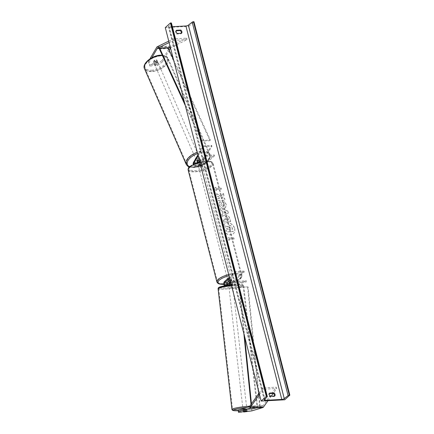<?xml version="1.0" encoding="UTF-8"?>
<svg xmlns="http://www.w3.org/2000/svg" width="434" height="434" viewBox="0 0 434 434"><rect width="100%" height="100%" fill="white"/><g stroke="black" fill="none" stroke-linecap="round" stroke-linejoin="round"><path stroke-width="0.33" stroke-dasharray="2.17 1.63" d="M227.308 284.454A1.356 0.673 -93.1 0 0 227.883 284.975A1.356 0.673 -93.1 0 0 227.964 284.964L231.539 284.216L232.505 284.259L230.655 284.818A1.356 0.673 86.9 0 1 230.573 284.834A1.356 0.673 86.9 0 1 229.841 283.69M229.369 283.831A2.327 1.156 86.9 0 0 230.628 285.8A2.327 1.156 86.9 0 0 230.763 285.778L232.619 285.219L231.647 285.176L228.072 285.925A2.327 1.156 -93.1 0 1 227.937 285.946L225.078 286.104A2.327 1.156 -93.1 0 0 225.213 286.077L227.47 285.398M229.819 284.406L229.928 285.36M231.192 284.275L238.185 282.165L246.593 281.709L233.622 285.621A2.327 1.156 -93.1 0 1 233.487 285.648A2.327 1.156 -93.1 0 1 232.25 283.825A2.327 1.156 -93.1 0 1 232.808 281.189L244 271.082L244.228 271.972L233.042 282.078A1.356 0.673 -93.1 0 0 232.711 283.614A1.356 0.673 -93.1 0 0 233.432 284.677A1.356 0.673 -93.1 0 0 233.514 284.661L246.485 280.749L246.593 281.709M224.405 281.644L227.264 281.487A2.327 1.156 -93.1 0 0 226.7 284.124A2.327 1.156 -93.1 0 0 227.937 285.946M224.53 285.87A2.327 1.156 -93.1 0 0 225.078 286.104M230.959 283.353L238.076 281.205L238.185 282.165M238.076 281.205L246.485 280.749M230.579 281.872L231.892 280.689A1.942 0.629 165.6 0 0 230.232 280.538A1.942 0.629 -14.4 0 1 231.821 280.608L230.6 281.709L230.324 280.646A1.942 0.629 165.6 0 0 231.441 280.066A1.942 0.629 165.6 0 0 231.637 279.675A1.942 0.629 165.6 0 0 231.544 279.545L231.821 280.608M244 271.082L235.597 271.538L235.825 272.427L244.228 271.972M235.825 272.427L229.597 278.053M227.264 281.487L228.973 279.946A1.942 0.629 -14.4 0 1 231.664 279.8L229.955 281.341L232.808 281.189M235.597 271.538L229.369 277.163M229.559 281.959A2.327 1.156 86.9 0 1 229.955 281.341M229.201 280.836L228.973 279.946M231.892 280.689L231.664 279.8M232.505 284.259L232.619 285.219M251.861 410.873L251.682 409.343L243.474 410.488L246.87 409.463L245.899 409.419L244.179 409.609L244.353 411.139M251.682 409.343L262.668 406.029A1.552 0.77 -93.1 0 0 262.858 405.915A1.552 0.77 -93.1 0 0 262.971 405.79L276.23 387.204L276.708 388.501L273.225 393.372M244.179 409.609L240.783 410.635L240.957 412.164M238.488 412.3L238.315 410.765L240.783 410.635M238.315 410.765L238.233 410.07M268.011 400.69L271.196 396.22M259.494 394.501L263.254 389.227L276.708 388.501M259.125 393.052L262.776 387.931L276.23 387.204M262.776 387.931L263.254 389.227M245.942 410.352L246.116 411.888M243.474 410.488L243.593 411.535M246.87 409.463L247.044 410.998M154.96 65.74L154.428 64.525L156.896 64.395L161.931 60.619L162.457 61.834L157.428 65.605L154.96 65.74L157.504 61.4A1.942 1.009 156.4 0 0 156.441 60.993A1.942 1.009 156.4 0 0 154.813 61.547L152.269 65.887L151.737 64.671L149.269 64.807L149.801 66.022L149.008 62.561L151.824 57.76M157.504 61.4L156.972 60.185A1.942 1.009 156.4 0 0 155.909 59.778A1.942 1.009 156.4 0 0 154.282 60.331L151.737 64.671M162.457 61.834L169.238 50.273M170.54 48.055L170.692 47.8A1.552 0.77 86.9 0 1 170.855 47.594A1.552 0.77 86.9 0 1 170.98 47.507L186.994 39.668L186.756 38.159L170.741 45.999A3.103 1.541 86.9 0 0 170.491 46.172A3.103 1.541 86.9 0 0 170.161 46.584L161.931 60.619M149.801 66.022L152.269 65.887M149.008 62.561L148.477 61.346L149.914 58.899M168.761 41.111L173.302 38.886L186.756 38.159M169.13 42.559L173.546 40.395L173.302 38.886M173.546 40.395L186.994 39.668M157.428 65.605L156.896 64.395M148.477 61.346L149.269 64.807M154.428 64.525L156.972 60.185M154.813 61.547L154.282 60.331M200.258 159.5A1.942 1.009 -23.6 0 1 200.356 159.647A1.942 1.009 -23.6 0 1 199.249 161.22L200.258 159.5L200.654 160.412A1.942 1.009 -23.6 0 0 199.678 160.13A1.942 1.009 -23.6 0 0 199.331 160.173A1.942 1.009 -23.6 0 1 199.678 160.13A1.942 1.009 -23.6 0 1 200.741 160.542L200.41 159.783A1.942 1.009 156.4 0 0 199.347 159.37A1.942 1.009 156.4 0 0 197.72 159.924L196.331 162.294A2.327 1.156 86.9 0 0 196.07 164.909A2.327 1.156 86.9 0 0 197.253 166.439A2.327 1.156 86.9 0 0 197.676 166.249L199.385 164.708A1.942 0.629 -14.4 0 1 202.07 164.562L200.367 166.103L203.221 165.951A2.327 1.156 86.9 0 1 202.803 166.141A2.327 1.156 86.9 0 1 201.62 164.611A2.327 1.156 86.9 0 1 201.881 161.99L211.602 145.423L203.193 145.878L197.953 154.813M200.367 166.103A2.327 1.156 -93.1 0 1 199.944 166.293A2.327 1.156 -93.1 0 1 198.761 164.763A2.327 1.156 -93.1 0 1 199.022 162.148L200.41 159.783M199.548 161.036L205.781 155.415L206.009 156.3L194.817 166.406A2.327 1.156 86.9 0 1 194.394 166.596A2.327 1.156 86.9 0 1 193.108 164.296M198.04 162.403L194.589 165.517A1.356 0.673 86.9 0 1 194.34 165.625A1.356 0.673 86.9 0 1 193.591 164.068M200.741 160.542L199.352 162.907A1.356 0.673 -93.1 0 0 199.201 164.432A1.356 0.673 -93.1 0 0 199.89 165.327A1.356 0.673 -93.1 0 0 200.134 165.213L201.843 163.672A1.942 0.629 165.6 0 0 199.152 163.819L197.448 165.359A1.356 0.673 86.9 0 1 197.199 165.473A1.356 0.673 86.9 0 1 196.51 164.578A1.356 0.673 86.9 0 1 196.662 163.054L196.819 162.788M198.192 155.735L203.524 146.638L203.193 145.878M203.524 146.638L211.933 146.182L211.602 145.423M206.009 156.3L214.412 155.844L214.184 154.96L202.993 165.061A1.356 0.673 86.9 0 1 202.749 165.17A1.356 0.673 86.9 0 1 202.06 164.28A1.356 0.673 86.9 0 1 202.211 162.75L211.933 146.182M214.412 155.844L203.221 165.951M205.781 155.415L214.184 154.96M198.05 160.683L197.72 159.924M199.152 163.819L199.385 164.708M201.843 163.672L202.07 164.562M227.937 279.713A1.942 0.629 -14.4 0 1 229.982 278.905A1.942 0.629 -14.4 0 1 231.501 279.143A1.942 0.629 -14.4 0 1 231.3 279.534A1.942 0.629 -14.4 0 1 229.261 280.342A1.942 0.629 -14.4 0 1 227.742 280.104A1.942 0.629 -14.4 0 1 227.937 279.713M229.467 280.738L229.19 279.67A1.942 0.629 165.6 0 0 228.078 280.25A1.942 0.629 165.6 0 0 227.877 280.641A1.942 0.629 165.6 0 0 227.969 280.771L228.213 281.72M198.718 165.897A1.942 0.629 -14.4 0 1 200.763 165.094A1.942 0.629 -14.4 0 1 202.277 165.327A1.942 0.629 -14.4 0 1 202.081 165.717A1.942 0.629 -14.4 0 1 200.036 166.526A1.942 0.629 -14.4 0 1 198.517 166.293A1.942 0.629 -14.4 0 1 198.718 165.897M199.418 163.721L199.694 164.79A1.942 0.629 165.6 0 0 198.582 165.365A1.942 0.629 165.6 0 0 198.381 165.755A1.942 0.629 165.6 0 0 198.474 165.891L198.202 164.822A1.942 0.629 -14.4 0 0 200.551 164.692L200.828 165.761A1.942 0.629 165.6 0 0 201.94 165.186A1.942 0.629 165.6 0 0 202.141 164.79A1.942 0.629 165.6 0 0 202.049 164.66L201.772 163.591A1.942 0.629 -14.4 0 0 199.418 163.721L198.202 164.822M200.551 164.692L201.772 163.591M231.544 279.545L230.324 280.646M227.969 280.771L229.19 279.67M198.474 165.891L199.694 164.79M202.049 164.66L200.828 165.761M202.309 166.607A1.942 0.629 -14.4 0 1 200.264 167.416A1.942 0.629 -14.4 0 1 198.745 167.182A1.942 0.629 -14.4 0 1 198.946 166.786A1.942 0.629 -14.4 0 1 200.991 165.978A1.942 0.629 -14.4 0 1 202.504 166.217A1.942 0.629 -14.4 0 1 202.309 166.607M227.709 278.823A1.942 0.629 165.6 0 0 227.514 279.219A1.942 0.629 165.6 0 0 229.027 279.453A1.942 0.629 165.6 0 0 231.072 278.644A1.942 0.629 165.6 0 0 231.273 278.254A1.942 0.629 165.6 0 0 229.754 278.015A1.942 0.629 165.6 0 0 227.709 278.823M240.035 278.156A12.282 3.977 165.6 0 0 241.288 275.677A12.282 3.977 165.6 0 0 231.691 274.196A12.282 3.977 165.6 0 0 218.747 279.312A12.282 3.977 165.6 0 0 217.494 281.791A12.282 3.977 165.6 0 0 227.096 283.272A12.282 3.977 165.6 0 0 240.035 278.156M189.983 167.274A12.282 3.977 -14.4 0 1 202.922 162.159A12.282 3.977 -14.4 0 1 212.524 163.64A12.282 3.977 -14.4 0 1 211.271 166.119A12.282 3.977 -14.4 0 1 198.327 171.235A12.282 3.977 -14.4 0 1 188.73 169.754A12.282 3.977 -14.4 0 1 189.983 167.274M245.812 408.654L242.942 409.159L245.812 408.654M243.083 409.783L244.434 409.376L243.083 409.783L243.279 411.465M244.63 411.101L244.434 409.376M246.789 409.246L245.438 409.653L246.789 409.246L246.984 410.971M245.639 411.378L245.438 409.653M231.74 285.941L228.864 286.451L231.74 285.941M230.226 285.512L228.799 285.876L230.226 285.512L230.091 284.362L231.539 284.216L232.445 284.237L232.657 285.431L231.23 285.794L232.581 285.388M228.875 285.919L228.745 284.769L231.1 284.644L231.23 285.794M230.091 284.362L228.745 284.769M231.1 284.644L232.445 284.237M229.96 287.471L232.83 286.966L229.96 287.471M245.704 407.694L242.834 408.199L245.704 407.694M238.787 409.783A12.282 1.28 173.5 0 0 256.966 406.582A12.282 1.28 173.5 0 0 250.733 406.181A12.282 1.28 173.5 0 0 232.559 409.381A12.282 1.28 173.5 0 0 238.787 409.783M236.877 285.388A12.282 1.28 -6.5 0 1 243.105 285.789A12.282 1.28 -6.5 0 1 224.931 288.99A12.282 1.28 -6.5 0 1 218.698 288.588A12.282 1.28 -6.5 0 1 236.877 285.388M234.658 228.496A6.543 5.268 -132.1 0 1 233.373 233.66A6.543 5.268 -132.1 0 1 227.638 234.224A6.543 5.268 -132.1 0 1 223.32 229.114A6.543 5.268 -132.1 0 1 224.606 223.944A6.543 5.268 -132.1 0 1 230.34 223.385A6.543 5.268 -132.1 0 1 234.658 228.496M234.577 228.572A6.543 5.268 -132.1 0 1 233.291 233.742A6.543 5.268 -132.1 0 1 227.557 234.3A6.543 5.268 -132.1 0 1 223.233 229.19A6.543 5.268 -132.1 0 1 224.519 224.025A6.543 5.268 -132.1 0 1 230.253 223.461A6.543 5.268 -132.1 0 1 234.577 228.572M165.289 27.602L188.833 26.328L284.72 399.785M219.967 201.669C219.175 202.315 218.937 203.394 219.257 204.902C219.984 207.132 221.459 208.293 223.678 208.38L225.479 207.68L226.228 204.441L224.052 201.495L223.347 203.041L224.535 204.555L224.172 205.966L223.174 206.345C222.051 206.34 221.307 205.808 220.939 204.745L221.345 203.096L220.049 201.593C219.262 202.239 219.024 203.318 219.344 204.821C220.071 207.056 221.546 208.212 223.76 208.304L225.561 207.604L226.315 204.365L224.052 201.495M226.619 215.812L225.392 216.262L224.964 219.002L225.213 219.978L223.293 220.081L223.798 222.056L230.525 221.693L229.738 218.644C229.212 216.761 228.17 215.817 226.619 215.812L225.479 216.186L225.213 219.978M221.08 196.325L223.277 193.472L223.879 195.81L221.779 198.409L224.508 198.262L225.013 200.231L218.286 200.595L217.781 198.626L219.523 198.533L220.092 197.768L217.136 196.114L216.528 193.748L221.08 196.325L223.277 193.472M274.413 396.047A2.425 1.953 -132.1 0 1 274.174 396.567L269.802 396.806A2.425 1.953 -132.1 0 1 268.749 395.238A2.425 1.953 -132.1 0 1 268.982 393.605L269.34 393.584M176.193 30.798L175.835 30.819A2.425 1.953 47.9 0 0 175.602 32.452A2.425 1.953 47.9 0 0 176.654 34.02L181.027 33.781A2.425 1.953 47.9 0 0 181.266 33.261M229.011 239.259L229.288 240.327L226.255 238.868L228.463 237.127L228.74 238.195L233.785 237.919L234.056 238.988L229.011 239.259L234.056 238.988M215.682 187.331L213.468 189.078L216.501 190.531L216.23 189.468L221.269 189.191L220.998 188.128L215.953 188.399L215.763 187.255L213.468 189.078M222.181 211.054L222.892 213.81L221.823 214.374L222.349 216.409L228.306 213.034L227.823 211.146L220.315 208.499L220.857 210.604L222.268 210.973L222.892 213.81M176.432 30.277L175.835 30.819M269.579 393.063L268.982 393.605M172.385 26.713L169.417 26.87A1.942 0.629 -14.4 0 1 168.392 26.582A1.942 0.629 -14.4 0 1 168.533 26.246L171.381 23.257L267.273 396.714M188.833 26.328L193.955 21.7M270.404 396.264L269.802 396.806M274.771 396.03L274.174 396.567M181.624 33.244L181.027 33.781M177.256 33.478L176.654 34.02M224.796 225.306L225.382 227.584L227.79 228.913L228.013 229.776L225.973 229.89L226.477 231.864L233.215 231.496L232.353 228.127L231.024 225.843L229.271 225.3L228.138 225.723L227.579 226.879L224.796 225.306L225.295 227.66L227.704 228.989L227.926 229.852L225.886 229.966L226.391 231.94L233.134 231.577L232.266 228.203L230.937 225.924L229.19 225.376L228.051 225.805L227.492 226.955L224.709 225.382M234.143 238.912L233.785 237.919M229.098 239.183L229.369 240.252L226.342 238.792L228.55 237.051L228.74 238.195M228.821 238.114L233.866 237.843M213.555 188.996L216.501 190.531M216.588 190.455L216.23 189.468M216.311 189.387L221.269 189.191M215.953 188.399L220.998 188.128M221.085 188.047L221.356 189.115M216.04 188.323L215.763 187.255M223.364 193.396L223.966 195.734L221.861 198.333L224.59 198.186L225.1 200.155L218.373 200.519L217.868 198.55L219.604 198.452L220.179 197.692L217.222 196.038L216.528 193.748M216.615 193.672L221.161 196.249M225.3 219.902L223.293 220.081M223.374 220.005L223.798 222.056M223.884 221.98L230.525 221.693M230.606 221.611L229.825 218.562C229.298 216.68 228.257 215.741 226.7 215.736M227.123 217.711L228.3 218.801L228.534 219.729L226.76 219.821L226.515 218.888L227.101 217.711L228.213 218.877L228.452 219.805L226.673 219.902L226.434 218.964L227.036 217.787M226.678 217.873L227.101 217.711L226.678 217.873M224.139 201.419L223.347 203.041M223.434 202.966L224.622 204.474L224.259 205.89L223.26 206.269C222.137 206.264 221.394 205.727 221.025 204.669L221.345 203.096M221.432 203.02L220.049 201.593M222.973 213.729L221.823 214.374M221.91 214.298L222.349 216.409M222.43 216.333L228.306 213.034M228.392 212.958L227.823 211.146M227.904 211.07L220.315 208.499M220.401 208.423L220.857 210.604M220.944 210.523L222.268 210.973M224.259 213.045L223.852 211.461L225.957 212.145L224.177 213.127L223.77 211.537L225.87 212.226L224.177 213.127M231.094 229.608L229.477 229.7L229.141 228.392L229.667 227.291L230.676 228.392L231.007 229.689L229.391 229.776L229.054 228.468L229.581 227.367L229.19 227.514L229.689 227.291L230.763 228.317L231.007 229.689M156.707 61.601A1.942 1.009 -23.6 0 1 157.775 62.029A1.942 1.009 -23.6 0 1 157.173 63.277A1.942 1.009 -23.6 0 1 155.291 64.01A1.942 1.009 -23.6 0 1 154.222 63.581A1.942 1.009 -23.6 0 1 154.824 62.333A1.942 1.009 -23.6 0 1 156.707 61.601M156.473 63.147L155.877 61.78A1.942 1.009 -23.6 0 1 154.499 62.187A1.942 1.009 -23.6 0 1 153.522 61.91L154.531 60.185A1.942 1.009 -23.6 0 1 155.909 59.778A1.942 1.009 -23.6 0 1 156.886 60.06L157.482 61.427A1.942 1.009 -23.6 0 1 157.58 61.574A1.942 1.009 -23.6 0 1 156.473 63.147L157.482 61.427M155.877 61.78L156.886 60.06M154.531 60.185L155.128 61.552L154.119 63.272A1.942 1.009 -23.6 0 1 154.021 63.125A1.942 1.009 -23.6 0 1 155.128 61.552M154.119 63.272L153.522 61.91M199.081 158.763A1.942 1.009 -23.6 0 1 200.155 159.191A1.942 1.009 -23.6 0 1 199.548 160.439A1.942 1.009 -23.6 0 1 197.671 161.177A1.942 1.009 -23.6 0 1 196.597 160.743A1.942 1.009 -23.6 0 1 197.204 159.5A1.942 1.009 -23.6 0 1 199.081 158.763M197.72 162.495A1.942 1.009 -23.6 0 0 198.267 162.538A1.942 1.009 -23.6 0 0 199.645 162.132L199.249 161.22M196.895 161.35A1.942 1.009 -23.6 0 1 196.797 161.198A1.942 1.009 -23.6 0 1 197.904 159.625L196.895 161.35L197.22 162.099M198.3 160.537L197.904 159.625M199.645 162.132L200.654 160.412M198.75 158.003A1.942 1.009 -23.6 0 1 199.824 158.432A1.942 1.009 -23.6 0 1 199.217 159.679A1.942 1.009 -23.6 0 1 197.34 160.417A1.942 1.009 -23.6 0 1 196.266 159.983A1.942 1.009 -23.6 0 1 196.873 158.741A1.942 1.009 -23.6 0 1 198.75 158.003M155.622 64.769A1.942 1.009 156.4 0 0 157.504 64.037A1.942 1.009 156.4 0 0 158.106 62.789A1.942 1.009 156.4 0 0 157.037 62.36A1.942 1.009 156.4 0 0 155.155 63.093A1.942 1.009 156.4 0 0 154.553 64.34A1.942 1.009 156.4 0 0 155.622 64.769M151.851 71.192A12.282 6.402 156.4 0 0 163.748 66.538A12.282 6.402 156.4 0 0 167.589 58.655A12.282 6.402 156.4 0 0 160.802 55.937A12.282 6.402 156.4 0 0 148.905 60.592A12.282 6.402 156.4 0 0 145.07 68.474A12.282 6.402 156.4 0 0 151.851 71.192M193.569 166.84A12.282 6.402 -23.6 0 1 186.788 164.123A12.282 6.402 -23.6 0 1 190.624 156.235A12.282 6.402 -23.6 0 1 202.521 151.58A12.282 6.402 -23.6 0 1 209.302 154.298A12.282 6.402 -23.6 0 1 205.466 162.186A12.282 6.402 -23.6 0 1 193.569 166.84M251.454 403.804L251.742 406.62L260.145 406.164L258.854 393.426M244.651 336.692L239.649 287.319L248.053 286.863L258.621 391.088M243.848 333.562L239.172 287.438L248.053 286.863M239.172 287.438L239.649 287.319M251.742 406.62L259.673 406.284L247.581 286.983M251.264 406.734L251.026 404.401M260.145 406.164L259.673 406.284M184.493 102.397L201.956 140.524L210.365 140.068L173.502 59.577M185.296 105.527L201.609 141.142L210.018 140.687L210.365 140.068M201.609 141.142L201.956 140.524M159.419 49.015L167.822 48.559L210.018 140.687M168.17 47.935L167.822 48.559M230.763 285.778L233.622 285.621M225.213 286.077L228.072 285.925M225.105 285.116L227.964 284.964M230.655 284.818L233.514 284.661M230.66 282.203L233.042 282.078M249.219 406.756L262.668 406.029M249.517 406.517L262.971 405.79M156.712 47.317L170.161 46.584M170.41 47.539L170.98 47.507M157.287 46.726L170.741 45.999M199.022 162.148L201.881 161.99M193.472 162.446L196.331 162.294M194.817 166.406L197.676 166.249M195.956 163.092L196.662 163.054M194.589 165.517L197.448 165.359M199.352 162.907L202.211 162.75M200.134 165.213L202.993 165.061M223.857 284.389A11.935 3.863 165.6 0 0 227.188 284.064M229.353 283.657A11.935 3.863 165.6 0 0 239.964 279.062A11.935 3.863 165.6 0 0 229.016 275.791M228.707 274.597A12.906 4.177 -14.4 0 1 241.89 275.525A12.906 4.177 -14.4 0 1 240.572 278.129A12.906 4.177 -14.4 0 1 226.982 283.5A12.906 4.177 -14.4 0 1 216.892 281.943M188.128 169.906A12.906 4.177 165.6 0 0 198.213 171.463A12.906 4.177 165.6 0 0 211.808 166.092A12.906 4.177 165.6 0 0 213.127 163.488A12.906 4.177 165.6 0 0 199.944 162.56M210.74 165.245A11.935 3.863 -14.4 0 1 195.143 170.551A11.935 3.863 -14.4 0 1 190.059 166.368A11.935 3.863 -14.4 0 1 205.651 161.063A11.935 3.863 -14.4 0 1 210.74 165.245M249.772 406.164A12.906 1.345 -6.5 0 1 251.031 406.088A12.906 1.345 -6.5 0 1 257.579 406.512C256.461 408.199 258.919 407.228 253.19 408.899C248.856 409.783 244.13 410.385 239.009 410.7L238.309 410.732A11.935 1.242 173.5 0 0 239.069 410.689A11.935 1.242 173.5 0 0 255.208 408.378A11.935 1.242 173.5 0 0 250.673 407.19A11.935 1.242 173.5 0 0 246.805 407.483M218.085 288.659A12.906 1.345 173.5 0 0 224.633 289.077A12.906 1.345 173.5 0 0 243.724 285.718L257.579 406.512A12.906 1.345 -6.5 0 1 238.488 409.875A12.906 1.345 -6.5 0 1 231.94 409.452M219.447 287.878A11.935 1.242 -6.5 0 0 224.991 287.981A11.935 1.242 -6.5 0 0 241.136 285.67A11.935 1.242 -6.5 0 0 236.595 284.476A11.935 1.242 -6.5 0 0 231.355 284.916L236.655 284.465L242.573 284.617L243.724 285.718A12.906 1.345 173.5 0 0 237.176 285.295A12.906 1.345 173.5 0 0 231.572 285.756M169.417 26.87L264.995 399.106M168.533 26.246L264.42 399.703M151.65 70.216A11.935 6.217 156.4 0 0 166.341 62.246A11.935 6.217 156.4 0 0 160.347 55.395A11.935 6.217 156.4 0 0 145.656 63.364A11.935 6.217 156.4 0 0 151.65 70.216M162.403 55.536A12.906 6.722 -23.6 0 1 168.159 58.406A12.906 6.722 -23.6 0 1 164.128 66.69A12.906 6.722 -23.6 0 1 151.629 71.577A12.906 6.722 -23.6 0 1 144.5 68.724M186.219 164.367A12.906 6.722 156.4 0 0 193.342 167.226A12.906 6.722 156.4 0 0 205.841 162.332A12.906 6.722 156.4 0 0 209.872 154.048A12.906 6.722 156.4 0 0 202.749 151.195A12.906 6.722 156.4 0 0 197.307 152.296M197.638 153.593A11.935 6.217 -23.6 0 1 202.727 152.556A11.935 6.217 -23.6 0 1 208.716 159.408A11.935 6.217 -23.6 0 1 194.031 167.383A11.935 6.217 -23.6 0 1 189.474 166.683M227.883 284.975L225.024 285.133M230.573 284.834L233.432 284.677M230.628 285.8L233.487 285.648M194.394 166.596L197.253 166.439M197.199 165.473L194.34 165.625M199.89 165.327L202.749 165.17M199.944 166.293L202.803 166.141M223.873 284.46L227.204 284.118M229.358 283.711L234.132 282.317L240.382 278.894C241.792 277.369 242.297 276.246 241.89 275.525L213.127 163.488L212.503 162.408L210.881 161.464L208.315 160.992L204.745 161.068L199.781 161.925M227.877 280.641L227.742 280.104M231.637 279.675L231.501 279.143M198.517 166.293L198.381 165.755M202.277 165.327L202.141 164.79M198.745 167.182L227.514 279.219M212.524 163.64L241.288 275.677M188.73 169.754L217.494 281.791M202.504 166.217L231.273 278.254M242.942 409.159L243.007 409.734M246.865 409.295L246.8 408.719M228.864 286.451L228.799 285.876M232.722 286.006L232.657 285.431M228.978 287.406L242.834 408.199M243.105 285.789L256.966 406.582M218.698 288.588L232.559 409.381M232.83 286.966L246.686 407.759M264.284 400.039L168.392 26.582M162.245 55.183L166.086 56.198L168.159 58.406L209.872 154.048C212.622 158.98 202.336 167.437 193.748 167.589L189.17 166.992M157.775 62.029L157.58 61.574M154.021 63.125L154.222 63.581M200.155 159.191L200.356 159.647M196.597 160.743L196.797 161.198M199.824 158.432L158.106 62.789M186.788 164.123L145.07 68.474M209.302 154.298L167.589 58.655M196.266 159.983L154.553 64.34"/><path stroke-width="0.65" d="M227.47 285.398L231.192 284.275M229.369 277.163L224.405 281.644A2.327 1.156 -93.1 0 0 223.792 283.727A2.327 1.156 -93.1 0 0 224.53 285.87M229.597 278.053L224.633 282.534A1.356 0.673 -93.1 0 0 224.302 284.069A1.356 0.673 -93.1 0 0 225.024 285.133A1.356 0.673 -93.1 0 0 225.105 285.116L230.959 283.353M230.541 281.731A1.942 0.629 -14.4 0 1 228.246 281.84L229.467 280.738A1.942 0.629 -14.4 0 1 230.232 280.538A1.942 0.629 165.6 0 0 229.201 280.836L227.492 282.377A1.356 0.673 -93.1 0 0 227.308 284.454M229.841 283.69A1.356 0.673 86.9 0 1 230.183 282.23L230.579 281.872M229.369 283.831A2.327 1.156 86.9 0 1 229.559 281.959M243.593 411.535L243.648 412.018L247.044 410.998L246.078 410.955L240.957 412.164L238.488 412.3L238.407 411.606L249.393 408.291A3.103 1.541 -93.1 0 0 249.772 408.069A3.103 1.541 -93.1 0 0 250 407.808L259.494 394.501M238.407 411.606L238.233 410.07L249.219 406.756A1.552 0.77 -93.1 0 0 249.409 406.647A1.552 0.77 -93.1 0 0 249.517 406.517L259.125 393.052M243.648 412.018L251.861 410.873L262.847 407.559A3.103 1.541 -93.1 0 0 263.221 407.336A3.103 1.541 -93.1 0 0 263.449 407.081L268.011 400.69M271.196 396.22L273.225 393.372M169.238 50.273L170.54 48.055M151.824 57.76L157.238 48.532A1.552 0.77 86.9 0 1 157.406 48.32A1.552 0.77 86.9 0 1 157.531 48.234L169.13 42.559M149.914 58.899L156.712 47.317A3.103 1.541 86.9 0 1 157.037 46.899A3.103 1.541 86.9 0 1 157.287 46.726L168.761 41.111M193.108 164.296A2.327 1.156 86.9 0 1 193.472 162.446L197.953 154.813M193.591 164.068A1.356 0.673 86.9 0 1 193.803 163.206L198.192 155.735M196.819 162.788L198.05 160.683A1.942 1.009 -23.6 0 1 199.331 160.173A1.942 1.009 -23.6 0 0 198.3 160.537L197.291 162.262A1.942 1.009 -23.6 0 0 197.72 162.495M199.548 161.036L198.04 162.403M199.781 161.925L189.636 166.537C188.638 167.155 188.134 168.278 188.128 169.906A12.906 4.177 165.6 0 1 189.446 167.302A12.906 4.177 165.6 0 1 199.944 162.56M243.284 411.508L246.984 410.971L243.279 411.465M261.176 401.059L284.72 399.785L289.847 395.157L289.321 395.184A0.971 0.315 165.6 0 0 288.089 395.586L284.254 398.629A1.942 0.629 -14.4 0 1 281.785 399.437L265.31 400.327A1.942 0.629 -14.4 0 1 264.284 400.039A1.942 0.629 -14.4 0 1 264.42 399.703L267.273 396.714A0.971 0.315 165.6 0 0 267.339 396.551A0.971 0.315 165.6 0 0 266.829 396.405L266.302 396.432L261.176 401.059L165.289 27.602L170.416 22.975L266.302 396.432M269.34 393.584L273.355 393.367A2.425 1.953 -132.1 0 1 274.413 396.047M181.266 33.261A2.425 1.953 47.9 0 0 180.208 30.581L176.193 30.798M176.432 30.277A2.425 1.953 47.9 0 0 176.199 31.915A2.425 1.953 47.9 0 0 177.256 33.478L181.624 33.244A2.425 1.953 47.9 0 0 180.804 30.044L176.432 30.277M269.346 394.701A2.425 1.953 -132.1 0 1 269.579 393.063L273.952 392.83A2.425 1.953 -132.1 0 1 274.771 396.03L270.404 396.264A2.425 1.953 -132.1 0 1 269.346 394.701M289.847 395.157L193.955 21.7L193.434 21.727A0.971 0.315 165.6 0 0 192.197 22.129L188.367 25.172A1.942 0.629 -14.4 0 1 185.898 25.98L172.385 26.713M171.381 23.257A0.971 0.315 165.6 0 0 171.452 23.094A0.971 0.315 165.6 0 0 170.942 22.948L170.416 22.975M273.952 392.83L273.355 393.367M180.804 30.044L180.208 30.581M251.454 403.804L244.651 336.692M258.854 393.426L258.621 391.088M251.026 404.401L243.848 333.562M173.502 59.577L168.17 47.935L159.761 48.391L184.493 102.397M159.761 48.391L159.419 49.015L185.296 105.527M224.633 282.534L227.492 282.377M230.183 282.23L230.66 282.203M250 407.808L263.449 407.081M249.393 408.291L262.847 407.559M157.238 48.532L170.481 47.811M157.531 48.234L170.41 47.539M193.803 163.206L195.956 163.092M229.016 275.791A11.935 3.863 165.6 0 0 219.278 280.185A11.935 3.863 165.6 0 0 223.857 284.389M227.188 284.064A11.935 3.863 165.6 0 0 229.353 283.657M223.873 284.46L219.175 283.982L217.515 283.022L216.892 281.943A12.906 4.177 -14.4 0 1 218.21 279.339A12.906 4.177 -14.4 0 1 228.707 274.597M246.805 407.483A11.935 1.242 173.5 0 0 233.839 409.734A11.935 1.242 173.5 0 0 238.309 410.727L233.714 410.667L232.429 410.26L231.94 409.452A12.906 1.345 -6.5 0 1 249.772 406.164M231.572 285.756A12.906 1.345 173.5 0 0 218.085 288.659L218.378 287.758L219.599 287.042L231.355 284.91A11.935 1.242 -6.5 0 0 219.447 287.878M185.898 25.98L281.785 399.437M264.995 399.106L265.31 400.327M193.434 21.727L289.321 395.184M170.942 22.948L266.829 396.405M188.367 25.172L284.254 398.629M192.197 22.129L288.089 395.586M162.245 55.183L160.623 55.183C152.041 55.335 141.755 63.793 144.5 68.724A12.906 6.722 -23.6 0 1 148.531 60.44A12.906 6.722 -23.6 0 1 161.03 55.552A12.906 6.722 -23.6 0 1 162.403 55.536M197.307 152.296A12.906 6.722 156.4 0 0 186.219 164.367L144.5 68.724M189.474 166.683A11.935 6.217 -23.6 0 1 188.155 160.325A11.935 6.217 -23.6 0 1 197.638 153.593M227.204 284.118L229.358 283.711M216.892 281.943L188.128 169.906M231.94 409.452L218.085 288.659M267.339 396.551L171.452 23.094M189.17 166.992L187.526 166.059L186.219 164.367"/></g></svg>
